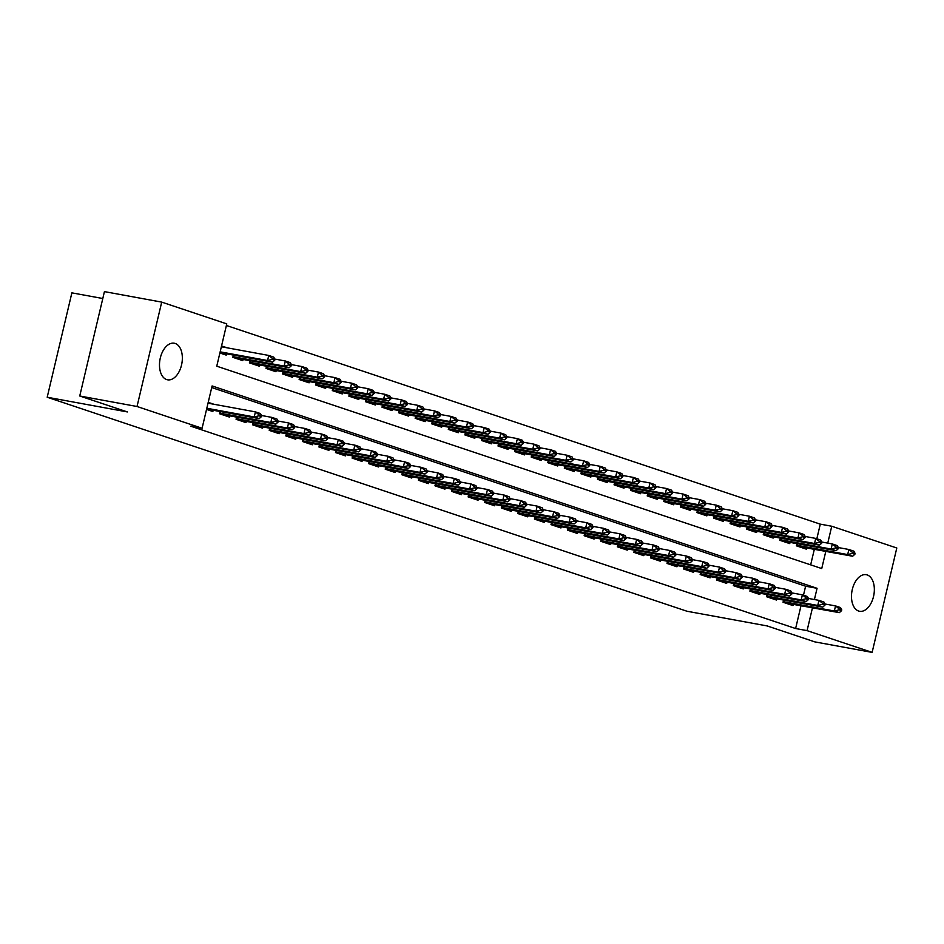 <?xml version="1.0" encoding="UTF-8"?>
<svg xmlns="http://www.w3.org/2000/svg" width="944" height="944" viewBox="0 0 944 944"><rect width="100%" height="100%" fill="white"/><g stroke="black" fill="none" stroke-linecap="round" stroke-linejoin="round"><path stroke-width="1.42" d="M858.651 611.039A18.597 11.116 -79.6 0 1 852.137 590.212A18.597 11.116 -79.6 0 1 866.273 574.695A18.597 11.116 -79.6 0 1 867.182 574.931A18.597 11.116 -79.6 0 1 873.696 595.758A18.597 11.116 -79.6 0 1 859.559 611.275A18.597 11.116 -79.6 0 1 858.651 611.039M166.651 379.571A18.597 11.116 -79.6 0 1 160.138 358.732A18.597 11.116 -79.6 0 1 174.274 343.227A18.597 11.116 -79.6 0 1 175.195 343.463A18.597 11.116 -79.6 0 1 181.696 364.29A18.597 11.116 -79.6 0 1 167.572 379.807A18.597 11.116 -79.6 0 1 166.651 379.571M102.79 298.516L71.874 292.852L47.2 397.235L686.984 611.24L767.189 625.943L814.837 641.885L872.126 652.387L807.073 630.627L812.477 607.747M47.2 397.235L127.405 411.938L79.744 395.996L104.43 291.613L161.707 302.115L226.772 323.875L216.766 366.189L821.74 568.559L825.811 551.32M816.831 538.776L820.289 524.144L226.383 325.479M820.289 524.144L831.747 526.245L896.8 548.004L872.126 652.387M783.591 599.936L783.048 602.248L792.984 605.576L793.302 604.231M767.012 594.401L766.469 596.702L776.416 600.03L776.735 598.685M750.445 588.855L749.89 591.156L759.837 594.484L760.156 593.139M733.866 583.309L733.323 585.61L743.258 588.938L743.577 587.593M717.287 577.763L716.744 580.076L726.691 583.404L727.01 582.047M700.719 572.217L700.165 574.53L710.112 577.858L710.431 576.501M684.14 566.671L683.598 568.984L693.545 572.312L693.864 570.967M667.561 561.125L667.019 563.438L676.966 566.766L677.285 565.421M650.994 555.591L650.451 557.892L660.387 561.22L660.706 559.875M634.415 550.045L633.872 552.346L643.82 555.674L644.138 554.329M617.836 544.499L617.293 546.812L627.241 550.128L627.559 548.783M601.269 538.953L600.726 541.266L610.662 544.594L610.98 543.237M584.69 533.407L584.147 535.72L594.095 539.048L594.413 537.702M568.123 527.861L567.568 530.174L577.516 533.502L577.834 532.156M551.544 522.327L551.001 524.628L560.937 527.956L561.255 526.61M534.965 516.781L534.422 519.082L544.369 522.41L544.688 521.064M518.398 511.235L517.843 513.536L527.79 516.864L528.109 515.518M501.819 505.689L501.276 508.002L511.223 511.329L511.542 509.972M485.24 500.143L484.697 502.456L494.644 505.783L494.963 504.426M468.672 494.597L468.13 496.91L478.065 500.237L478.384 498.892M452.093 489.051L451.551 491.364L461.498 494.691L461.817 493.346M435.514 483.517L434.972 485.818L444.919 489.145L445.238 487.8M418.947 477.971L418.404 480.272L428.34 483.599L428.659 482.254M402.368 472.425L401.825 474.738L411.773 478.053L412.091 476.708M385.801 466.879L385.246 469.192L395.194 472.519L395.512 471.162M369.222 461.333L368.679 463.646L378.615 466.973L378.933 465.628M352.643 455.787L352.1 458.1L362.048 461.427L362.366 460.082M336.076 450.253L335.521 452.554L345.469 455.881L345.787 454.536M319.497 444.707L318.954 447.008L328.901 450.335L329.22 448.99M302.918 439.161L302.375 441.462L312.322 444.789L312.641 443.444M286.351 433.615L285.808 435.927L295.743 439.255L296.062 437.898M269.772 428.069L269.229 430.381L279.176 433.709L279.495 432.352M253.193 422.523L252.65 424.835L262.597 428.163L262.916 426.818M236.625 416.977L236.083 419.289L246.018 422.617L246.337 421.272M220.046 411.442L219.504 413.743L229.451 417.071L229.77 415.726M227.233 347.84L221.557 345.941M810.66 564.854L814.353 549.219M219.881 352.985L226.206 355.109L226.525 353.752M233.392 355.015L232.838 357.328L242.785 360.643L243.104 359.298M249.959 360.561L249.417 362.862L259.364 366.189L259.683 364.844M266.538 366.107L265.996 368.408L275.931 371.735L276.25 370.39M283.106 371.641L282.563 373.954L292.51 377.281L292.829 375.936M299.685 377.187L299.142 379.5L309.089 382.827L309.408 381.482M316.264 382.733L315.709 385.046L325.656 388.373L325.975 387.028M332.831 388.279L332.288 390.592L342.235 393.919L342.554 392.562M349.41 393.825L348.867 396.138L358.814 399.454L359.133 398.108M365.989 399.371L365.434 401.672L375.382 405L375.7 403.654M382.556 404.917L382.013 407.218L391.961 410.546L392.279 409.2M399.135 410.451L398.592 412.764L408.528 416.092L408.846 414.746M415.714 415.997L415.159 418.31L425.107 421.638L425.425 420.292M432.281 421.543L431.738 423.856L441.686 427.184L442.004 425.827M448.86 427.089L448.317 429.402L458.253 432.718L458.572 431.373M465.427 432.635L464.885 434.936L474.832 438.264L475.151 436.919M482.006 438.181L481.464 440.482L491.411 443.81L491.73 442.465M498.585 443.715L498.031 446.028L507.978 449.356L508.297 448.011M515.153 449.261L514.61 451.574L524.557 454.902L524.876 453.557M531.732 454.807L531.189 457.12L541.136 460.448L541.455 459.103M548.311 460.353L547.756 462.666L557.703 465.994L558.022 464.637M564.878 465.899L564.335 468.212L574.282 471.528L574.601 470.183M581.457 471.445L580.914 473.746L590.85 477.074L591.168 475.729M598.036 476.991L597.481 479.292L607.429 482.62L607.747 481.275M614.603 482.526L614.06 484.838L624.008 488.166L624.326 486.821M631.182 488.072L630.639 490.384L640.575 493.712L640.893 492.367M647.749 493.618L647.206 495.93L657.154 499.258L657.472 497.901M664.328 499.164L663.785 501.476L673.733 504.792L674.051 503.447M680.907 504.71L680.353 507.011L690.3 510.338L690.619 508.993M697.474 510.256L696.932 512.557L706.879 515.884L707.198 514.539M714.053 515.79L713.511 518.103L723.458 521.43L723.777 520.085M730.632 521.336L730.078 523.649L740.025 526.976L740.344 525.631M747.2 526.882L746.657 529.195L756.604 532.522L756.923 531.177M763.779 532.428L763.236 534.741L773.171 538.068L773.49 536.711M780.358 537.974L779.803 540.287L789.75 543.602L790.069 542.257M796.925 543.52L796.382 545.821L806.329 549.148L806.648 547.803M814.412 599.546L817.067 588.301L212.093 385.943L202.087 428.257L190.641 426.157L795.615 628.527L801.019 605.647M803.486 595.192L805.61 586.2L211.716 387.547M206.547 409.413L212.872 411.525L213.191 410.18M213.899 404.256L208.211 402.356M79.744 395.996L137.033 406.498L161.707 302.115M795.615 628.527L807.073 630.627M202.087 428.257L137.033 406.498M827.758 543.119L831.747 526.245M805.61 586.2L817.067 588.301M261.441 416.634L261.641 415.785L259.152 414.947L258.951 415.797L261.441 416.634L259.199 418.617L206.63 409.059M206.819 408.256L254.231 416.953L255.423 411.867L260.402 413.531L261.641 415.785M208.022 403.182L255.423 411.867L259.152 414.947M259.199 418.617L254.231 416.953L258.951 415.797M219.964 352.631L272.533 362.189L267.565 360.525L220.153 351.841M272.285 359.369L274.775 360.207L274.975 359.357L272.486 358.531L272.285 359.369L267.565 360.525L268.769 355.451L221.356 346.755M272.486 358.531L268.769 355.451L273.736 357.115L274.975 359.357M272.533 362.189L274.775 360.207M278.008 422.169L278.209 421.331L275.731 420.493L275.53 421.343L278.008 422.169L275.778 424.163L221.262 414.333M219.657 413.106L270.798 422.499L272.002 417.413L276.97 419.077L278.209 421.331M261.476 415.49L272.002 417.413L275.731 420.493M275.778 424.163L270.798 422.499L275.53 421.343M294.587 427.715L294.788 426.865L292.298 426.039L292.097 426.889L294.587 427.715L292.345 429.697L237.841 419.879M236.224 418.652L287.377 428.045L288.581 422.959L293.549 424.623L294.788 426.865M278.043 421.036L288.581 422.959L292.298 426.039M292.345 429.697L287.377 428.045L292.097 426.889M311.166 433.261L311.355 432.411L308.877 431.585L308.676 432.435L311.166 433.261L308.924 435.243L254.42 425.425M252.803 424.198L303.956 433.579L305.148 428.505L310.128 430.169L311.355 432.411M294.622 426.57L305.148 428.505L308.877 431.585M308.924 435.243L303.956 433.579L308.676 432.435M327.733 438.807L327.934 437.957L325.444 437.131L325.243 437.969L327.733 438.807L325.503 440.789L270.987 430.971M269.382 429.744L320.523 439.125L321.727 434.051L326.695 435.715L327.934 437.957M311.201 432.116L321.727 434.051L325.444 437.131M325.503 440.789L320.523 439.125L325.243 437.969M234.608 357.918L289.112 367.735L284.144 366.071L232.991 356.69M288.864 364.915L291.354 365.753L291.554 364.903L289.065 364.065L288.864 364.915L284.144 366.071L285.336 360.997L274.81 359.062M289.065 364.065L285.336 360.997L290.315 362.661L291.554 364.903M289.112 367.735L291.354 365.753M251.175 363.452L305.691 373.281L300.711 371.617L249.57 362.225M305.443 370.461L307.921 371.299L308.122 370.449L305.632 369.611L305.443 370.461L300.711 371.617L301.915 366.543L291.389 364.608M305.632 369.611L301.915 366.543L306.883 368.195L308.122 370.449M305.691 373.281L307.921 371.299M267.754 368.998L322.258 378.827L317.29 377.163L266.137 367.771M322.01 376.007L324.5 376.833L324.701 375.995L322.211 375.157L322.01 376.007L317.29 377.163L318.494 372.078L307.956 370.154M322.211 375.157L318.494 372.078L323.462 373.741L324.701 375.995M322.258 378.827L324.5 376.833M284.333 374.544L338.837 384.373L333.869 382.709L282.716 373.317M338.589 381.553L341.067 382.379L341.268 381.541L338.79 380.703L338.589 381.553L333.869 382.709L335.061 377.624L324.535 375.7M338.79 380.703L335.061 377.624L340.041 379.287L341.268 381.541M338.837 384.373L341.067 382.379M344.312 444.353L344.513 443.503L342.023 442.677L341.822 443.515L344.312 444.353L342.07 446.335L287.566 436.517M285.949 435.29L337.102 444.671L338.306 439.597L343.274 441.261L344.513 443.503M327.769 437.662L338.306 439.597L342.023 442.677M342.07 446.335L337.102 444.671L341.822 443.515M300.9 380.09L355.416 389.907L350.436 388.244L299.295 378.863M355.156 387.099L357.646 387.925L357.847 387.075L355.357 386.249L355.156 387.099L350.436 388.244L351.64 383.17L341.114 381.234M355.357 386.249L351.64 383.17L356.608 384.833L357.847 387.075M355.416 389.907L357.646 387.925M360.879 449.899L361.08 449.049L358.602 448.211L358.401 449.061L360.879 449.899L358.649 451.881L304.145 442.052M302.528 440.824L353.681 450.217L354.873 445.143L359.853 446.807L361.08 449.049M344.348 443.208L354.873 445.143L358.602 448.211M358.649 451.881L353.681 450.217L358.401 449.061M317.479 385.636L371.983 395.453L367.015 393.79L315.862 384.409M371.735 392.633L374.225 393.471L374.426 392.621L371.936 391.795L371.735 392.633L367.015 393.79L368.219 388.716L357.682 386.78M371.936 391.795L368.219 388.716L373.187 390.379L374.426 392.621M371.983 395.453L374.225 393.471M377.458 455.433L377.659 454.595L375.169 453.757L374.969 454.607L377.458 455.433L375.228 457.427L320.712 447.598M319.107 446.37L370.249 455.763L371.452 450.677L376.42 452.341L377.659 454.595M360.927 448.754L371.452 450.677L375.169 453.757M375.228 457.427L370.249 455.763L374.969 454.607M334.046 391.182L388.562 400.999L383.594 399.336L332.441 389.955M388.314 398.179L390.792 399.017L390.993 398.167L388.515 397.341L388.314 398.179L383.594 399.336L384.786 394.262L374.261 392.326M388.515 397.341L384.786 394.262L389.766 395.925L390.993 398.167M388.562 400.999L390.792 399.017M394.037 460.979L394.238 460.141L391.748 459.303L391.548 460.153L394.037 460.979L391.795 462.973L337.291 453.144M335.675 451.916L386.828 461.309L388.031 456.223L392.999 457.887L394.238 460.141M377.494 454.3L388.031 456.223L391.748 459.303M391.795 462.973L386.828 461.309L391.548 460.153M350.625 396.716L405.141 406.545L400.162 404.882L349.02 395.489M404.882 403.725L407.371 404.563L407.572 403.713L405.082 402.876L404.882 403.725L400.162 404.882L401.365 399.808L390.84 397.872M405.082 402.876L401.365 399.808L406.333 401.471L407.572 403.713M405.141 406.545L407.371 404.563M410.605 466.525L410.805 465.675L408.327 464.849L408.127 465.699L410.605 466.525L408.374 468.507L353.858 458.69M352.254 457.462L403.395 466.843L404.598 461.769L409.578 463.433L410.805 465.675M394.073 459.846L404.598 461.769L408.327 464.849M408.374 468.507L403.395 466.843L408.127 465.699M367.204 402.262L421.708 412.091L416.741 410.428L365.588 401.035M421.461 409.271L423.95 410.097L424.151 409.259L421.661 408.422L421.461 409.271L416.741 410.428L417.944 405.342L407.407 403.418M421.661 408.422L417.944 405.342L422.912 407.006L424.151 409.259M421.708 412.091L423.95 410.097M427.184 472.071L427.384 471.221L424.894 470.395L424.694 471.233L427.184 472.071L424.942 474.053L370.437 464.236M368.821 463.008L419.974 472.389L421.177 467.315L426.145 468.979L427.384 471.221M410.652 465.38L421.177 467.315L424.894 470.395M424.942 474.053L419.974 472.389L424.694 471.233M383.771 407.808L438.287 417.637L433.308 415.974L382.167 406.581M438.04 414.817L440.518 415.643L440.718 414.805L438.24 413.968L438.04 414.817L433.308 415.974L434.511 410.888L423.986 408.964M438.24 413.968L434.511 410.888L439.491 412.552L440.718 414.805M438.287 417.637L440.518 415.643M443.763 477.617L443.963 476.767L441.473 475.941L441.273 476.779L443.763 477.617L441.521 479.599L387.016 469.782M385.4 468.554L436.553 477.935L437.745 472.861L442.724 474.525L443.963 476.767M427.219 470.926L437.745 472.861L441.473 475.941M441.521 479.599L436.553 477.935L441.273 476.779M400.35 413.354L454.855 423.172L449.887 421.508L398.734 412.127M454.607 420.363L457.097 421.189L457.297 420.34L454.807 419.514L454.607 420.363L449.887 421.508L451.09 416.434L440.553 414.51M454.807 419.514L451.09 416.434L456.058 418.098L457.297 420.34M454.855 423.172L457.097 421.189M460.33 483.163L460.53 482.313L458.041 481.475L457.852 482.325L460.33 483.163L458.1 485.145L403.584 475.328M401.979 474.1L453.12 483.481L454.324 478.407L459.291 480.071L460.53 482.313M443.798 476.472L454.324 478.407L458.041 481.475M458.1 485.145L453.12 483.481L457.852 482.325M416.929 418.9L471.434 428.718L466.466 427.054L415.313 417.673M471.186 425.909L473.676 426.735L473.876 425.886L471.386 425.06L471.186 425.909L466.466 427.054L467.658 421.98L457.132 420.045M471.386 425.06L467.658 421.98L472.637 423.644L473.876 425.886M471.434 428.718L473.676 426.735M476.909 488.709L477.109 487.859L474.62 487.021L474.419 487.871L476.909 488.709L474.667 490.691L420.163 480.862M418.546 479.635L469.699 489.027L470.903 483.942L475.87 485.605L477.109 487.859M460.365 482.018L470.903 483.942L474.62 487.021M474.667 490.691L469.699 489.027L474.419 487.871M433.497 424.446L488.013 434.264L483.033 432.6L431.892 423.219M487.765 431.443L490.243 432.281L490.443 431.432L487.954 430.606L487.765 431.443L483.033 432.6L484.237 427.526L473.711 425.591M487.954 430.606L484.237 427.526L489.204 429.19L490.443 431.432M488.013 434.264L490.243 432.281M493.488 494.243L493.677 493.405L491.199 492.567L490.998 493.417L493.488 494.243L491.246 496.237L436.742 486.408M435.125 485.181L486.278 494.573L487.47 489.488L492.449 491.151L493.677 493.405M476.944 487.564L487.47 489.488L491.199 492.567M491.246 496.237L486.278 494.573L490.998 493.417M450.076 429.992L504.58 439.81L499.612 438.146L448.459 428.765M504.332 436.989L506.822 437.827L507.022 436.978L504.533 436.14L504.332 436.989L499.612 438.146L500.816 433.072L490.278 431.137M504.533 436.14L500.816 433.072L505.783 434.736L507.022 436.978M504.58 439.81L506.822 437.827M510.055 499.789L510.256 498.939L507.766 498.113L507.565 498.963L510.055 499.789L507.825 501.771L453.309 491.954M451.704 490.727L502.845 500.119L504.049 495.034L509.017 496.697L510.256 498.939M493.523 493.11L504.049 495.034L507.766 498.113M507.825 501.771L502.845 500.119L507.565 498.963M466.655 435.526L521.159 445.356L516.191 443.692L465.038 434.299M520.911 442.535L523.389 443.373L523.59 442.524L521.112 441.686L520.911 442.535L516.191 443.692L517.383 438.618L506.857 436.683M521.112 441.686L517.383 438.618L522.362 440.27L523.59 442.524M521.159 445.356L523.389 443.373M526.634 505.335L526.835 504.485L524.345 503.659L524.144 504.509L526.634 505.335L524.392 507.317L469.888 497.5M468.271 496.273L519.424 505.654L520.628 500.58L525.596 502.243L526.835 504.485M510.09 498.644L520.628 500.58L524.345 503.659M524.392 507.317L519.424 505.654L524.144 504.509M483.222 441.072L537.738 450.902L532.758 449.238L481.617 439.845M537.478 448.081L539.968 448.907L540.169 448.07L537.679 447.232L537.478 448.081L532.758 449.238L533.962 444.152L523.436 442.229M537.679 447.232L533.962 444.152L538.93 445.816L540.169 448.07M537.738 450.902L539.968 448.907M543.201 510.881L543.402 510.031L540.924 509.205L540.723 510.043L543.201 510.881L540.971 512.863L486.455 503.046M484.85 501.819L536.003 511.2L537.195 506.126L542.175 507.789L543.402 510.031M526.669 504.19L537.195 506.126L540.924 509.205M540.971 512.863L536.003 511.2L540.723 510.043M499.801 446.618L554.305 456.448L549.337 454.784L498.184 445.391M554.057 453.627L556.547 454.453L556.748 453.616L554.258 452.778L554.057 453.627L549.337 454.784L550.541 449.698L540.003 447.775M554.258 452.778L550.541 449.698L555.509 451.362L556.748 453.616M554.305 456.448L556.547 454.453M559.78 516.427L559.981 515.577L557.491 514.751L557.29 515.589L559.78 516.427L557.55 518.409L503.034 508.592M501.429 507.365L552.57 516.746L553.774 511.672L558.742 513.335L559.981 515.577M543.248 509.736L553.774 511.672L557.491 514.751M557.55 518.409L552.57 516.746L557.29 515.589M516.368 452.164L570.884 461.982L565.916 460.318L514.763 450.937M570.636 459.173L573.114 459.999L573.315 459.15L570.837 458.324L570.636 459.173L565.916 460.318L567.108 455.244L556.582 453.309M570.837 458.324L567.108 455.244L572.088 456.908L573.315 459.15M570.884 461.982L573.114 459.999M576.359 521.973L576.56 521.123L574.07 520.286L573.869 521.135L576.359 521.973L574.117 523.955L519.613 514.126M517.996 512.899L569.149 522.292L570.353 517.218L575.321 518.881L576.56 521.123M559.816 515.282L570.353 517.218L574.07 520.286M574.117 523.955L569.149 522.292L573.869 521.135M532.947 457.71L587.463 467.528L582.483 465.864L531.342 456.483M587.203 464.708L589.693 465.545L589.894 464.696L587.404 463.87L587.203 464.708L582.483 465.864L583.687 460.79L573.161 458.855M587.404 463.87L583.687 460.79L588.655 462.454L589.894 464.696M587.463 467.528L589.693 465.545M592.926 527.507L593.127 526.669L590.649 525.832L590.448 526.681L592.926 527.507L590.696 529.501L536.18 519.672M534.575 518.445L585.717 527.838L586.92 522.752L591.9 524.416L593.127 526.669M576.395 520.828L586.92 522.752L590.649 525.832M590.696 529.501L585.717 527.838L590.448 526.681M549.526 463.256L604.03 473.074L599.062 471.41L547.909 462.029M603.782 470.254L606.272 471.091L606.473 470.242L603.983 469.416L603.782 470.254L599.062 471.41L600.266 466.336L589.729 464.401M603.983 469.416L600.266 466.336L605.234 468L606.473 470.242M604.03 473.074L606.272 471.091M609.505 533.053L609.706 532.215L607.216 531.378L607.016 532.227L609.505 533.053L607.263 535.047L552.759 525.218M551.143 523.991L602.296 533.384L603.499 528.298L608.467 529.962L609.706 532.215M592.974 526.374L603.499 528.298L607.216 531.378M607.263 535.047L602.296 533.384L607.016 532.227M566.093 468.79L620.609 478.62L615.63 476.956L564.488 467.563M620.361 475.8L622.839 476.637L623.04 475.788L620.562 474.95L620.361 475.8L615.63 476.956L616.833 471.882L606.308 469.947M620.562 474.95L616.833 471.882L621.813 473.546L623.04 475.788M620.609 478.62L622.839 476.637M626.084 538.599L626.285 537.75L623.795 536.924L623.595 537.773L626.084 538.599L623.842 540.582L569.338 530.764M567.722 529.537L618.875 538.918L620.066 533.844L625.046 535.508L626.285 537.75M609.541 531.92L620.066 533.844L623.795 536.924M623.842 540.582L618.875 538.918L623.595 537.773M582.672 474.336L637.176 484.166L632.209 482.502L581.056 473.109M636.929 481.346L639.418 482.172L639.619 481.334L637.129 480.496L636.929 481.346L632.209 482.502L633.412 477.416L622.875 475.493M637.129 480.496L633.412 477.416L638.38 479.08L639.619 481.334M637.176 484.166L639.418 482.172M642.652 544.145L642.852 543.296L640.362 542.47L640.174 543.307L642.652 544.145L640.421 546.128L585.905 536.31M584.301 535.083L635.442 544.464L636.645 539.39L641.613 541.054L642.852 543.296M626.12 537.455L636.645 539.39L640.362 542.47M640.421 546.128L635.442 544.464L640.174 543.307M599.251 479.882L653.755 489.712L648.788 488.048L597.635 478.655M653.508 486.892L655.997 487.718L656.198 486.88L653.708 486.042L653.508 486.892L648.788 488.048L649.979 482.962L639.454 481.039M653.708 486.042L649.979 482.962L654.959 484.626L656.198 486.88M653.755 489.712L655.997 487.718M659.231 549.691L659.431 548.842L656.941 548.016L656.741 548.853L659.231 549.691L656.989 551.674L602.484 541.856M600.868 540.629L652.021 550.01L653.224 544.936L658.192 546.6L659.431 548.842M642.687 543.001L653.224 544.936L656.941 548.016M656.989 551.674L652.021 550.01L656.741 548.853M615.818 485.428L670.334 495.246L665.355 493.582L614.214 484.201M670.087 492.438L672.565 493.264L672.765 492.414L670.275 491.588L670.087 492.438L665.355 493.582L666.558 488.508L656.033 486.585M670.275 491.588L666.558 488.508L671.526 490.172L672.765 492.414M670.334 495.246L672.565 493.264M675.798 555.237L675.998 554.388L673.52 553.55L673.32 554.399L675.798 555.237L673.568 557.22L619.063 547.402M617.447 546.175L668.6 555.556L669.792 550.482L674.771 552.146L675.998 554.388M659.266 548.547L669.792 550.482L673.52 553.55M673.568 557.22L668.6 555.556L673.32 554.399M632.397 490.974L686.902 500.792L681.934 499.128L630.781 489.747M686.654 497.984L689.144 498.81L689.344 497.96L686.854 497.134L686.654 497.984L681.934 499.128L683.137 494.054L672.6 492.119M686.854 497.134L683.137 494.054L688.105 495.718L689.344 497.96M686.902 500.792L689.144 498.81M692.377 560.783L692.577 559.934L690.088 559.096L689.887 559.945L692.377 560.783L690.147 562.766L635.631 552.936M634.026 551.709L685.167 561.102L686.371 556.016L691.338 557.68L692.577 559.934M675.845 554.093L686.371 556.016L690.088 559.096M690.147 562.766L685.167 561.102L689.887 559.945M648.976 496.52L703.481 506.338L698.513 504.674L647.36 495.293M703.233 503.518L705.711 504.356L705.911 503.506L703.433 502.68L703.233 503.518L698.513 504.674L699.705 499.6L689.179 497.665M703.433 502.68L699.705 499.6L704.684 501.264L705.911 503.506M703.481 506.338L705.711 504.356M708.956 566.317L709.156 565.48L706.667 564.642L706.466 565.491L708.956 566.317L706.714 568.312L652.21 558.482M650.593 557.255L701.746 566.648L702.95 561.562L707.917 563.226L709.156 565.48M692.412 559.639L702.95 561.562L706.667 564.642M706.714 568.312L701.746 566.648L706.466 565.491M665.544 502.066L720.06 511.884L715.08 510.22L663.939 500.839M719.8 509.064L722.29 509.902L722.49 509.052L720.001 508.214L719.8 509.064L715.08 510.22L716.284 505.146L705.758 503.211M720.001 508.214L716.284 505.146L721.251 506.81L722.49 509.052M720.06 511.884L722.29 509.902M725.523 571.863L725.724 571.014L723.246 570.188L723.045 571.037L725.523 571.863L723.293 573.846L668.777 564.028M667.172 562.801L718.325 572.194L719.517 567.108L724.496 568.772L725.724 571.014M708.991 565.185L719.517 567.108L723.246 570.188M723.293 573.846L718.325 572.194L723.045 571.037M682.123 507.601L736.627 517.43L731.659 515.766L680.506 506.373M736.379 514.61L738.869 515.448L739.069 514.598L736.58 513.76L736.379 514.61L731.659 515.766L732.863 510.692L722.325 508.757M736.58 513.76L732.863 510.692L737.83 512.344L739.069 514.598M736.627 517.43L738.869 515.448M742.102 577.409L742.303 576.56L739.813 575.734L739.612 576.583L742.102 577.409L739.872 579.392L685.356 569.574M683.751 568.347L734.892 577.728L736.096 572.654L741.064 574.318L742.303 576.56M725.57 570.719L736.096 572.654L739.813 575.734M739.872 579.392L734.892 577.728L739.612 576.583M698.69 513.147L753.206 522.976L748.226 521.312L697.085 511.919M752.958 520.156L755.436 520.982L755.637 520.144L753.159 519.306L752.958 520.156L748.226 521.312L749.43 516.226L738.904 514.303M753.159 519.306L749.43 516.226L754.409 517.89L755.637 520.144M753.206 522.976L755.436 520.982M758.681 582.955L758.882 582.106L756.392 581.28L756.191 582.118L758.681 582.955L756.439 584.938L701.935 575.12M700.318 573.893L751.471 583.274L752.675 578.2L757.643 579.864L758.882 582.106M742.137 576.265L752.675 578.2L756.392 581.28M756.439 584.938L751.471 583.274L756.191 582.118M715.269 518.693L769.785 528.522L764.805 526.858L713.664 517.465M769.525 525.702L772.015 526.528L772.216 525.69L769.726 524.852L769.525 525.702L764.805 526.858L766.009 521.772L755.483 519.849M769.726 524.852L766.009 521.772L770.977 523.436L772.216 525.69M769.785 528.522L772.015 526.528M775.248 588.501L775.449 587.652L772.971 586.826L772.77 587.664L775.248 588.501L773.018 590.484L718.502 580.666M716.897 579.439L768.038 588.82L769.242 583.746L774.222 585.41L775.449 587.652M758.716 581.811L769.242 583.746L772.971 586.826M773.018 590.484L768.038 588.82L772.77 587.664M731.848 524.239L786.352 534.056L781.384 532.392L730.231 523.011M786.104 531.248L788.594 532.074L788.795 531.224L786.305 530.398L786.104 531.248L781.384 532.392L782.576 527.318L772.05 525.383M786.305 530.398L782.576 527.318L787.556 528.982L788.795 531.224M786.352 534.056L788.594 532.074M791.827 594.047L792.028 593.198L789.538 592.36L789.337 593.21L791.827 594.047L789.585 596.03L735.081 586.2M733.464 584.973L784.617 594.366L785.821 589.292L790.789 590.956L792.028 593.198M775.295 587.357L785.821 589.292L789.538 592.36M789.585 596.03L784.617 594.366L789.337 593.21M748.415 529.785L802.931 539.602L797.951 537.938L746.81 528.557M802.683 536.782L805.161 537.62L805.362 536.77L802.884 535.944L802.683 536.782L797.951 537.938L799.155 532.864L788.629 530.929M802.884 535.944L799.155 532.864L804.135 534.528L805.362 536.77M802.931 539.602L805.161 537.62M808.406 599.582L808.607 598.744L806.117 597.906L805.916 598.756L808.406 599.582L806.164 601.576L751.66 591.746M750.043 590.519L801.196 599.912L802.388 594.826L807.368 596.49L808.607 598.744M791.863 592.903L802.388 594.826L806.117 597.906M806.164 601.576L801.196 599.912L805.916 598.756M764.994 535.331L819.498 545.148L814.53 543.484L763.377 534.103M819.25 542.328L821.74 543.166L821.941 542.316L819.451 541.49L819.25 542.328L814.53 543.484L815.734 538.41L805.197 536.475M819.451 541.49L815.734 538.41L820.702 540.074L821.941 542.316M819.498 545.148L821.74 543.166M824.973 605.128L825.174 604.29L822.684 603.452L822.495 604.302L824.973 605.128L822.743 607.122L768.227 597.292M766.622 596.065L817.764 605.458L818.967 600.372L823.935 602.036L825.174 604.29M808.442 598.449L818.967 600.372L822.684 603.452M822.743 607.122L817.764 605.458L822.495 604.302M781.573 540.865L836.077 550.694L831.109 549.03L779.956 539.638M835.829 547.874L838.319 548.712L838.52 547.862L836.03 547.024L835.829 547.874L831.109 549.03L832.301 543.956L821.776 542.021M836.03 547.024L832.301 543.956L837.281 545.62L838.52 547.862M836.077 550.694L838.319 548.712M841.552 610.674L841.753 609.824L839.263 608.998L839.063 609.848L841.552 610.674L839.31 612.656L784.806 602.838M783.19 601.611L834.343 610.992L835.546 605.918L840.514 607.582L841.753 609.824M825.009 603.995L835.546 605.918L839.263 608.998M839.31 612.656L834.343 610.992L839.063 609.848M798.14 546.411L852.656 556.24L847.677 554.576L796.535 545.184M852.397 553.42L854.886 554.246L855.087 553.408L852.597 552.57L852.397 553.42L847.677 554.576L848.88 549.491L838.355 547.567M852.597 552.57L848.88 549.491L853.848 551.154L855.087 553.408M852.656 556.24L854.886 554.246M220.389 413.26L220.79 411.572M236.968 418.794L237.357 417.118M253.535 424.34L253.936 422.664M270.114 429.886L270.515 428.21M234.124 355.145L233.723 356.832M250.703 360.691L250.302 362.378M267.27 366.237L266.881 367.924M283.849 371.783L283.448 373.458M286.693 435.432L287.082 433.744M300.428 377.329L300.027 379.004M303.26 440.978L303.661 439.29M316.995 382.875L316.606 384.55M319.839 446.524L320.24 444.836M333.574 388.409L333.173 390.096M336.418 452.058L336.807 450.382M350.153 393.955L349.752 395.642M352.985 457.604L353.386 455.928M366.72 399.501L366.331 401.188M369.564 463.15L369.965 461.474M383.299 405.047L382.898 406.734M386.131 468.696L386.533 467.02M399.867 410.593L399.477 412.268M402.71 474.242L403.112 472.555M416.446 416.139L416.044 417.814M419.289 479.788L419.679 478.101M433.025 421.685L432.623 423.36M435.857 485.334L436.258 483.647M449.592 427.219L449.202 428.906M452.436 490.868L452.837 489.193M466.171 432.765L465.77 434.452M469.015 496.414L469.404 494.739M482.75 438.311L482.349 439.998M485.582 501.96L485.983 500.285M499.317 443.857L498.928 445.533M502.161 507.506L502.562 505.819M515.896 449.403L515.495 451.079M518.74 513.052L519.129 511.365M532.475 454.949L532.074 456.625M535.307 518.598L535.708 516.911M549.042 460.483L548.653 462.171M551.886 524.132L552.275 522.457M565.621 466.029L565.22 467.717M568.453 529.678L568.854 528.003M582.188 471.575L581.799 473.263M585.032 535.224L585.433 533.549M598.767 477.121L598.366 478.809M601.611 540.77L602.001 539.095M615.346 482.667L614.945 484.343M618.178 546.316L618.58 544.629M631.914 488.213L631.524 489.889M634.757 551.862L635.159 550.175M648.493 493.759L648.091 495.435M651.336 557.408L651.726 555.721M665.072 499.293L664.67 500.981M667.904 562.943L668.305 561.267M681.639 504.839L681.249 506.527M684.483 568.489L684.884 566.813M698.218 510.385L697.817 512.073M701.062 574.035L701.451 572.359M714.797 515.931L714.396 517.607M717.629 579.581L718.03 577.893M731.364 521.477L730.975 523.153M734.208 585.127L734.597 583.439M747.943 527.023L747.542 528.699M750.775 590.673L751.176 588.985M764.51 532.558L764.121 534.245M767.354 596.207L767.755 594.531M781.089 538.104L780.688 539.791M783.933 601.753L784.322 600.077M797.668 543.65L797.267 545.337"/></g></svg>
